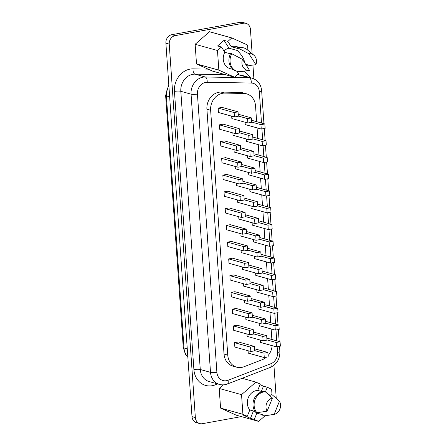 <?xml version="1.0" encoding="UTF-8"?>
<svg xmlns="http://www.w3.org/2000/svg" width="446" height="446" viewBox="0 0 446 446"><rect width="100%" height="100%" fill="white"/><g stroke="black" fill="none" stroke-linecap="round" stroke-linejoin="round"><path stroke-width="0.67" d="M243.778 61.353L244.402 61.526C243.761 58.314 241.414 54.641 237.361 50.515L229.054 48.207L224.026 40.346L217.609 45.955L221.445 47.02L224.801 52.266A11.485 9.834 -74.5 0 0 230.13 68.651L233.096 69.476M224.109 51.184A8.457 7.242 -74.5 0 1 228.792 48.246A8.457 7.242 -74.5 0 1 229.054 48.207M256.64 121.674L255.536 105.914A14.963 12.811 105.5 0 0 246.605 93.844A14.963 12.811 105.5 0 0 243.834 93.443L224.812 93.108A14.963 12.811 105.5 0 0 210.635 110.273L227.755 355.105A14.963 12.811 105.5 0 0 236.687 367.175A14.963 12.811 105.5 0 0 241.715 367.392A14.963 12.811 105.5 0 0 243.951 366.763L262.449 359.615A14.963 12.811 105.5 0 0 266.485 357.168M249.81 409.963L247.268 416.269L242.914 414.301L241.542 394.66L255.904 382.116L260.247 384.078L257.699 390.395A11.485 9.834 105.5 0 0 256.489 390.534A11.485 9.834 105.5 0 0 248.037 398.367A11.485 9.834 105.5 0 0 249.81 409.963L255.051 411.418M263.815 391.923A12.159 10.409 105.5 0 0 254.822 400.346A12.159 10.409 105.5 0 0 256.913 412.684L267.115 411.218A8.418 7.208 105.5 0 1 272.428 398.038L265.348 391.772A12.159 10.409 105.5 0 0 263.815 391.923M265.348 391.772L264.227 391.46A12.159 10.409 105.5 0 0 262.7 391.61A12.159 10.409 105.5 0 0 253.702 400.04A12.159 10.409 105.5 0 0 255.798 412.372L256.913 412.684M272.428 398.038L267.115 411.218M262.337 391.683L257.699 390.395M221.445 47.02L217.475 50.493L218.852 70.133L234.579 77.225L238.549 73.757L236.938 71.237M249.509 70.306A8.418 7.208 -74.5 0 1 242.507 59.368L249.509 70.306L241.119 71.572A12.159 10.409 -74.5 0 1 237.322 71.349A12.159 10.409 -74.5 0 1 231.814 53.754L230.699 53.442A12.159 10.409 -74.5 0 0 236.207 71.037L237.322 71.349M242.507 59.368L231.814 53.754M230.482 53.843L224.801 52.266M241.392 416.614L202.339 423.7A7.482 6.406 -74.5 0 1 199.825 423.594L196.469 422.663A7.482 6.406 -74.5 0 1 192.003 416.625L165.89 43.178A7.482 6.406 -74.5 0 1 171.849 34.688L240.104 22.3A7.482 6.406 -74.5 0 1 242.618 22.406L245.969 23.337A7.482 6.406 -74.5 0 1 250.435 29.375L252.141 53.771M265.102 415.761L258.641 421.403L254.298 419.441L256.846 413.13L263.101 414.869L262.828 415.544L263.943 415.856A12.159 10.409 105.5 0 0 265.192 415.75L270.332 414.975M272.021 394.844L271.625 389.219L267.277 387.256L265.426 391.844M246.989 66.376L248.305 65.222M247.926 50.287L247.558 45.029L231.831 37.938L227.861 41.411L231.218 46.657A11.485 9.834 -74.5 0 1 236.28 46.518L239.246 47.343M199.825 423.594A7.482 6.406 -74.5 0 1 195.354 417.556L169.24 44.109A7.482 6.406 -74.5 0 1 175.2 35.619L243.455 23.231A7.482 6.406 -74.5 0 1 245.969 23.337M252.932 65.11L253.897 78.831M273.928 365.307L276.236 398.295M231.831 37.938L209.486 31.733L195.136 44.282L196.508 63.929L212.419 71.07L234.579 77.225M223.323 384.848L219.198 388.449L220.575 408.096L236.296 415.198L258.641 421.403M246.605 93.844L242.88 92.807A14.963 12.811 105.5 0 0 240.115 92.406L221.088 92.071A14.963 12.811 105.5 0 0 206.911 109.237L224.031 354.074A14.963 12.811 105.5 0 0 232.963 366.144L236.687 367.175M268.057 355.59A14.963 12.811 105.5 0 0 272.127 345.656M271.87 339.495L271.135 328.947M270.7 322.742L269.958 312.194M269.529 305.984L268.787 295.436M268.353 289.231L267.617 278.683M267.182 272.473L266.446 261.925M266.011 255.72L265.275 245.172M264.84 238.961L264.104 228.413M263.67 222.208L262.934 211.66M262.499 205.45L261.757 194.908M261.323 188.697L260.587 178.149M260.152 171.939L259.416 161.396M258.981 155.186L258.245 144.638M257.81 138.433L257.074 127.885M260.313 340.042L260.475 342.417L276.492 346.865L280.372 346.163L280.066 341.77L266.836 338.096M259.143 323.283L259.304 325.664L275.316 330.112L279.202 329.404L278.895 325.017L265.665 321.343M257.966 306.53L258.134 308.905L274.145 313.354L278.031 312.652L277.724 308.264L264.495 304.585M256.796 289.777L256.963 292.152L272.974 296.601L276.855 295.899L276.548 291.506L263.318 287.832M255.625 273.019L255.792 275.394L271.804 279.843L275.684 279.14L275.377 274.753L262.148 271.073M254.454 256.266L254.621 258.641L270.633 263.09L274.513 262.387L274.206 257.994L260.977 254.32M253.283 239.508L253.451 241.883L269.462 246.337L273.342 245.629L273.036 241.241L259.806 237.562M245.083 122.221L245.244 124.596L261.261 129.045L265.141 128.342L264.835 123.955L251.605 120.275M246.253 138.974L246.421 141.354L262.432 145.803L266.312 145.095L266.006 140.707L252.776 137.034M247.424 155.732L247.591 158.107L263.603 162.556L267.483 161.853L267.176 157.46L253.947 153.786M248.595 172.485L248.762 174.865L264.773 179.314L268.654 178.606L268.347 174.219L255.118 170.545M249.766 189.243L249.933 191.618L265.944 196.067L269.824 195.365L269.518 190.972L256.288 187.298M250.936 205.996L251.104 208.377L267.115 212.826L271.001 212.118L270.694 207.73L257.465 204.051M248.088 350.746L248.255 353.12L264.266 357.569L268.146 356.867L267.84 352.474L254.61 348.8M234.551 342.679L234.858 347.066L250.869 351.515L254.75 350.812L254.443 346.419L238.432 341.97L234.551 342.679L250.563 347.127L254.443 346.419M246.917 333.987L247.084 336.362L263.095 340.816L266.976 340.108L266.669 335.721L253.44 332.041M233.381 325.92L233.687 330.313L249.699 334.762L253.579 334.054L253.272 329.666L237.261 325.218L233.381 325.92L249.392 330.369L253.272 329.666M245.746 317.234L245.913 319.609L261.925 324.058L265.805 323.356L265.498 318.962L252.269 315.289M232.21 309.167L232.517 313.555L248.528 318.004L252.408 317.301L252.101 312.914L236.09 308.465L232.21 309.167L248.221 313.616L252.101 312.914M244.575 300.476L244.737 302.856L260.748 307.305L264.634 306.597L264.327 302.21L251.098 298.53M231.034 292.409L231.346 296.802L247.357 301.251L251.237 300.548L250.931 296.155L234.919 291.706L231.034 292.409L247.051 296.858L250.931 296.155M243.399 283.723L243.566 286.098L259.578 290.547L263.463 289.844L263.157 285.451L249.927 281.777M229.863 275.656L230.169 280.043L246.186 284.492L250.067 283.79L249.76 279.402L233.749 274.953L229.863 275.656L245.874 280.105L249.76 279.402M242.228 266.964L242.395 269.345L258.407 273.794L262.287 273.086L261.98 268.698L248.751 265.024M228.692 258.903L228.999 263.291L245.01 267.739L248.896 267.037L248.589 262.644L232.572 258.195L228.692 258.903L244.703 263.352L248.589 262.644M241.057 250.212L241.225 252.587L257.236 257.035L261.116 256.333L260.81 251.94L247.58 248.266M227.521 242.145L227.828 246.538L243.839 250.986L247.72 250.278L247.413 245.891L231.402 241.442L227.521 242.145L243.533 246.593L247.413 245.891M231.686 116.166L231.853 118.547L247.865 122.996L251.745 122.288L251.438 117.9L238.209 114.221M218.15 108.099L218.456 112.492L234.468 116.941L238.348 116.239L238.041 111.846L222.03 107.397L218.15 108.099L234.161 112.554L238.041 111.846M232.857 132.925L233.024 135.3L249.035 139.749L252.915 139.046L252.609 134.653L239.379 130.979M219.32 124.858L219.627 129.245L235.639 133.694L239.519 132.992L239.212 128.604L223.201 124.155L219.32 124.858L235.332 129.307L239.212 128.604M234.027 149.678L234.195 152.058L250.206 156.507L254.086 155.799L253.78 151.411L240.55 147.732M220.491 141.611L220.798 146.004L236.809 150.453L240.695 149.745L240.383 145.357L224.371 140.908L220.491 141.611L236.503 146.059L240.383 145.357M235.198 166.436L235.365 168.811L251.377 173.26L255.257 172.557L254.95 168.164L241.721 164.49M221.662 158.369L221.969 162.757L237.98 167.205L241.866 166.503L241.559 162.11L225.542 157.661L221.662 158.369L237.673 162.818L241.559 162.11M236.369 183.189L236.536 185.564L252.547 190.013L256.433 189.31L256.127 184.923L242.897 181.243M222.833 175.122L223.139 179.515L239.156 183.964L243.037 183.256L242.73 178.868L226.719 174.419L222.833 175.122L238.844 179.571L242.73 178.868M237.545 199.947L237.707 202.322L253.724 206.771L257.604 206.069L257.297 201.676L244.068 198.002M224.009 191.88L224.316 196.268L240.327 200.717L244.207 200.014L243.901 195.621L227.889 191.172L224.009 191.88L240.02 196.329L243.901 195.621M238.716 216.7L238.883 219.075L254.895 223.524L258.775 222.822L258.468 218.434L245.239 214.755M225.18 208.633L225.486 213.026L241.498 217.475L245.378 216.767L245.071 212.38L229.06 207.931L225.18 208.633L241.191 213.082L245.071 212.38M252.113 222.755L252.274 225.13L268.291 229.578L272.171 228.876L271.865 224.483L258.635 220.809M239.887 233.453L240.054 235.834L256.065 240.282L259.946 239.574L259.639 235.187L246.409 231.513M226.351 225.392L226.657 229.779L242.669 234.228L246.549 233.526L246.242 229.132L230.231 224.684L226.351 225.392L242.362 229.841L246.242 229.132M242.362 229.841L242.669 234.228M259.639 235.187L255.759 235.889L246.538 233.33M255.759 235.889L256.065 240.282M271.865 224.483L267.979 225.191L258.764 222.626M267.979 225.191L268.291 229.578M241.191 213.082L241.498 217.475M258.468 218.434L254.588 219.137L245.367 216.572M254.588 219.137L254.895 223.524M240.02 196.329L240.327 200.717M257.297 201.676L253.412 202.378L244.196 199.819M253.412 202.378L253.724 206.771M238.844 179.571L239.156 183.964M256.127 184.923L252.241 185.625L243.02 183.061M252.241 185.625L252.547 190.013M237.673 162.818L237.98 167.205M254.95 168.164L251.07 168.872L241.849 166.308M251.07 168.872L251.377 173.26M236.503 146.059L236.809 150.453M253.78 151.411L249.899 152.114L240.678 149.555M249.899 152.114L250.206 156.507M235.332 129.307L235.639 133.694M252.609 134.653L248.729 135.361L239.508 132.796M248.729 135.361L249.035 139.749M234.161 112.554L234.468 116.941M251.438 117.9L247.558 118.603L238.337 116.044M247.558 118.603L247.865 122.996M243.533 246.593L243.839 250.986M260.81 251.94L256.929 252.648L247.708 250.083M256.929 252.648L257.236 257.035M244.703 263.352L245.01 267.739M261.98 268.698L258.1 269.401L248.879 266.842M258.1 269.401L258.407 273.794M245.874 280.105L246.186 284.492M263.157 285.451L259.271 286.159L250.05 283.595M259.271 286.159L259.578 290.547M247.051 296.858L247.357 301.251M264.327 302.21L260.442 302.912L251.226 300.353M260.442 302.912L260.748 307.305M248.221 313.616L248.528 318.004M265.498 318.962L261.618 319.671L252.397 317.106M261.618 319.671L261.925 324.058M249.392 330.369L249.699 334.762M266.669 335.721L262.789 336.423L253.568 333.864M262.789 336.423L263.095 340.816M250.563 347.127L250.869 351.515M267.84 352.474L263.96 353.182L254.738 350.617M263.96 353.182L264.266 357.569M270.694 207.73L266.808 208.433L257.587 205.874M266.808 208.433L267.115 212.826M269.518 190.972L265.638 191.68L256.417 189.115M265.638 191.68L265.944 196.067M268.347 174.219L264.467 174.921L255.246 172.362M264.467 174.921L264.773 179.314M267.176 157.46L263.296 158.168L254.075 155.604M263.296 158.168L263.603 162.556M266.006 140.707L262.125 141.41L252.904 138.851M262.125 141.41L262.432 145.803M264.835 123.955L260.949 124.657L251.734 122.093M260.949 124.657L261.261 129.045M273.036 241.241L269.155 241.944L259.934 239.385M269.155 241.944L269.462 246.337M274.206 257.994L270.326 258.702L261.105 256.138M270.326 258.702L270.633 263.09M275.377 274.753L271.497 275.455L262.276 272.891M271.497 275.455L271.804 279.843M276.548 291.506L272.668 292.208L263.447 289.649M272.668 292.208L272.974 296.601M277.724 308.264L273.838 308.966L264.617 306.402M273.838 308.966L274.145 313.354M278.895 325.017L275.009 325.719L265.788 323.16M275.009 325.719L275.316 330.112M280.066 341.77L276.185 342.478L266.964 339.913M276.185 342.478L276.492 346.865M261.339 391.41L263.441 386.186L260.024 384.642M263.441 386.186L267.277 387.256M255.904 382.116L242.128 378.286M241.542 394.66L219.198 388.449M242.914 414.301L220.575 408.096M247.268 416.269L243.432 415.204L250.462 418.376L253.451 410.972M254.298 419.441L250.462 418.376M218.852 70.133L196.508 63.929M224.026 40.346L227.861 41.411M217.475 50.493L195.136 44.282M248.924 53.754A8.418 7.208 -74.5 0 1 253.802 55.148A8.418 7.208 -74.5 0 1 255.926 64.698L248.924 53.754L238.231 48.146A12.159 10.409 -74.5 0 1 243.834 47.917A12.159 10.409 -74.5 0 1 247.201 49.684L253.802 55.148M255.926 64.698L249.342 65.512L245.456 63.968M231.218 46.657L237.473 48.391L237.116 47.834A12.159 10.409 -74.5 0 1 242.713 47.605L243.834 47.917M237.116 47.834L238.231 48.146M274.145 414.384A8.418 7.208 105.5 0 0 279.458 401.21L274.145 414.384L263.943 415.856M268.682 394.665L270.99 395.307L271.257 394.632L272.378 394.944L279.458 401.21M261.501 123.024L259.304 91.62A10.286 8.809 105.5 0 0 251.26 83.045L207.178 82.265A10.286 8.809 105.5 0 0 205.623 82.393A10.286 8.809 105.5 0 0 197.433 94.067L216.884 372.259A10.286 8.809 105.5 0 0 228.017 380.271L270.889 363.713A4.677 2.035 -111.1 0 1 270.243 367.426L227.376 383.989C224.739 384.987 222.097 385.132 219.443 384.413A14.963 12.811 -74.5 0 1 210.512 372.343L191.061 94.156A14.963 12.811 -74.5 0 1 202.975 77.175A14.963 12.811 -74.5 0 1 205.238 76.991L194.997 74.142A4.677 2.358 91 0 1 193.057 68.868L208.048 69.13M207.178 82.265A4.677 2.358 -89 0 0 205.238 76.991L249.32 77.771L239.078 74.922A4.677 2.358 91 0 1 238.092 74.159M217.659 383.917L215.156 384.887A19.641 16.82 -74.5 0 1 193.904 369.589L174.447 91.397A4.677 0.925 176 0 1 180.82 91.313L200.271 369.5A14.963 12.811 105.5 0 0 209.207 381.57L219.443 384.413M174.447 91.397A19.641 16.82 -74.5 0 1 190.091 69.108A19.641 16.82 -74.5 0 1 193.057 68.868M225.42 74.683L194.997 74.142A14.963 12.811 105.5 0 0 192.733 74.331A14.963 12.811 105.5 0 0 180.82 91.313L191.061 94.156A4.677 0.925 -4 0 0 197.433 94.067M243.46 71.221A19.641 16.82 -74.5 0 1 250.016 77.593M237.188 71.633A4.677 2.358 91 0 1 237.149 71.299M251.26 83.045A4.677 2.358 -89 0 0 249.32 77.771A14.963 12.811 -74.5 0 1 252.09 78.167L241.849 75.324A14.963 12.811 105.5 0 0 239.078 74.922L237.25 74.889M215.156 384.887A4.677 2.035 68.9 0 1 214.944 383.164M270.889 363.713A10.286 8.809 105.5 0 0 277.546 352.468L277.144 346.748M276.732 340.844L275.974 329.99M275.561 324.091L274.803 313.237M274.39 307.333L273.632 296.484M273.22 290.58L272.456 279.726M272.043 273.827L271.285 262.973M270.873 257.069L270.114 246.214M269.702 240.316L268.944 229.461M268.531 223.558L267.773 212.703M267.36 206.805L266.602 195.95M266.19 190.046L265.426 179.192M265.013 173.293L264.255 162.439M263.842 156.535L263.084 145.686M262.672 139.782L261.913 128.927M165.89 43.178L169.24 44.109M171.849 34.688L175.2 35.619M240.104 22.3L243.455 23.231M192.003 416.625L195.354 417.556M168.872 85.783A14.963 12.811 105.5 0 0 166.375 95.951L169.642 96.86M168.789 84.617L165.628 95.461A5.614 1.109 176 0 0 166.375 95.951L183.997 347.947L187.264 348.856M165.628 95.461L183.25 347.456A5.614 1.109 176 0 0 183.997 347.947A14.963 12.811 105.5 0 0 187.833 356.962M216.884 372.259A4.677 0.925 -4 0 1 210.512 372.343L200.271 369.5A4.677 0.925 176 0 0 193.904 369.589M277.546 352.468A4.677 0.925 -4 0 0 279.882 351.498C279.971 359.052 276.754 364.36 270.243 367.426M259.304 91.62A4.677 0.925 -4 0 0 261.64 90.649L263.954 123.709M227.376 383.989A4.677 2.035 -111.1 0 0 228.017 380.271M227.755 355.105L224.031 354.074M243.834 93.443L240.115 92.406M224.812 93.108L221.088 92.071M210.635 110.273L206.911 109.237M187.85 357.218L185.419 354.302L183.25 347.456M264.288 128.498L265.125 140.462M265.459 145.251L266.295 157.221M266.63 162.01L267.472 173.973M267.806 178.762L268.643 190.732M268.977 195.521L269.813 207.485M270.148 212.274L270.984 224.238M271.319 229.027L272.155 240.996M272.489 245.785L273.326 257.749M273.66 262.538L274.496 274.507M274.836 279.296L275.673 291.26M276.007 296.049L276.843 308.019M277.178 312.808L278.014 324.772M278.349 329.561L279.185 341.53M279.519 346.319L279.882 351.498M261.64 90.649C260.938 84.255 257.755 80.096 252.09 78.167"/></g></svg>
